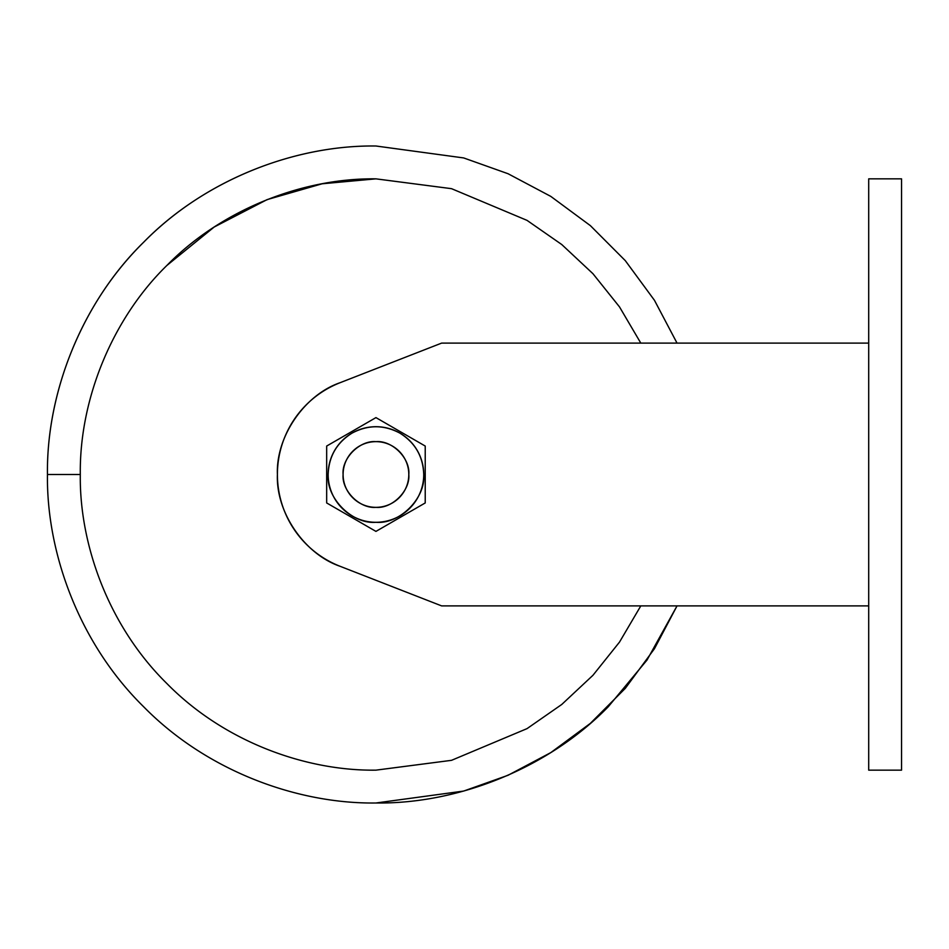 <?xml version="1.0" encoding="UTF-8"?>
<svg xmlns="http://www.w3.org/2000/svg" width="949" height="949" viewBox="0 0 949 949"><rect width="100%" height="100%" fill="white"/><g stroke="black" fill="none" stroke-linecap="round" stroke-linejoin="round"><path stroke-width="1.42" d="M47.45 474.5C46.394 397.465 78.328 306.42 143.667 242.22C207.878 176.87 298.923 144.948 375.946 146.004C298.923 144.948 207.878 176.87 143.667 242.22C78.328 306.42 46.394 397.465 47.45 474.5C46.382 390.43 83.465 300.904 143.667 242.22C202.362 182.018 291.877 144.936 375.946 146.004C291.877 144.936 202.362 182.018 143.667 242.22C83.465 300.904 46.382 390.43 47.45 474.5L80.297 474.5C79.336 398.841 112.717 318.271 166.894 265.447C219.717 211.271 300.287 177.89 375.946 178.851L322.15 183.786L267.12 199.61L214.166 227.036L166.894 265.447C112.717 318.271 79.336 398.841 80.297 474.5L47.45 474.5C46.394 551.535 78.328 642.58 143.667 706.78C207.878 772.13 298.923 804.052 375.946 802.996C298.923 804.052 207.878 772.13 143.667 706.78C78.328 642.58 46.394 551.535 47.45 474.5M677.028 343.099L654.466 300.311L625.32 260.667L590.373 225.637L550.8 196.396L508.047 173.726L463.681 157.937L375.946 146.004L463.681 157.937L508.047 173.726L550.8 196.396L590.373 225.637L625.32 260.667L654.466 300.311L677.028 343.099M375.946 178.851L451.534 188.673L527.027 220.37L561.772 244.545L592.935 273.692L619.507 306.907L640.8 343.099L619.507 306.907L592.935 273.692L561.772 244.545L527.027 220.37L451.534 188.673L375.946 178.851C300.287 177.89 219.717 211.271 166.894 265.447L214.166 227.036L267.12 199.61L322.15 183.786L375.946 178.851M640.8 605.901L619.507 642.093L592.935 675.308L561.772 704.455L527.027 728.63L451.534 760.327L375.946 770.149C306.622 771.098 224.688 742.367 166.894 683.553C108.091 625.771 79.348 543.824 80.297 474.5C79.348 543.824 108.091 625.771 166.894 683.553C224.688 742.367 306.622 771.098 375.946 770.149L451.534 760.327L527.027 728.63L561.772 704.455L592.935 675.308L619.507 642.093L640.8 605.901M375.946 802.996C460.016 804.064 549.542 766.982 608.238 706.78L647.016 660.053L677.028 605.901L647.016 660.053L608.238 706.78C549.542 766.982 460.016 804.064 375.946 802.996L463.681 791.063L508.047 775.274L550.8 752.604L590.373 723.363L625.32 688.333L654.466 648.689L677.028 605.901L654.466 648.689L625.32 688.333L590.373 723.363L550.8 752.604L508.047 775.274L463.681 791.063L375.946 802.996M868.703 770.149L868.703 178.851L868.703 770.149L901.55 770.149L901.55 178.851L868.703 178.851L901.55 178.851L901.55 770.149L868.703 770.149M343.099 474.5A32.847 32.847 0 0 1 392.376 446.054A32.847 32.847 0 0 1 392.376 502.946A32.847 32.847 0 0 1 343.099 474.5A32.847 32.847 0 0 0 392.376 502.946A32.847 32.847 0 0 0 392.376 446.054A32.847 32.847 0 0 0 343.099 474.5C341.628 490.752 359.695 508.818 375.946 507.347C359.695 508.818 341.628 490.752 343.099 474.5C341.628 458.248 359.695 440.182 375.946 441.653C392.198 440.182 410.265 458.248 408.805 474.5C410.265 458.248 392.198 440.182 375.946 441.653M375.946 507.347C392.198 508.818 410.265 490.752 408.805 474.5C410.265 490.752 392.198 508.818 375.946 507.347M375.946 417.607L425.223 446.054L425.223 502.946L375.946 531.393L326.67 502.946L326.67 446.054L375.946 417.607L326.67 446.054L326.67 474.5L328.152 474.5C328.805 456.481 336.765 442.685 352.055 433.112C367.987 424.654 383.918 424.654 399.849 433.112C415.128 442.685 423.1 456.481 423.74 474.5L425.223 474.5L425.223 446.054L375.946 417.607M328.152 474.5L326.67 474.5L326.67 502.946L375.946 531.393L425.223 502.946L425.223 474.5L423.74 474.5C425.876 498.142 399.6 524.429 375.946 522.294C352.304 524.429 326.017 498.142 328.152 474.5A47.794 47.794 0 0 0 399.849 515.888A47.794 47.794 0 0 0 399.849 433.112A47.794 47.794 0 0 0 328.152 474.5M340.145 382.684L441.653 343.099L868.703 343.099L441.653 343.099L340.145 382.684A98.554 98.554 0 0 0 340.145 566.316C304.439 554.133 275.779 512.199 277.405 474.5C275.779 436.801 304.439 394.867 340.145 382.684M441.653 605.901L340.145 566.316L441.653 605.901L868.703 605.901L441.653 605.901"/></g></svg>
